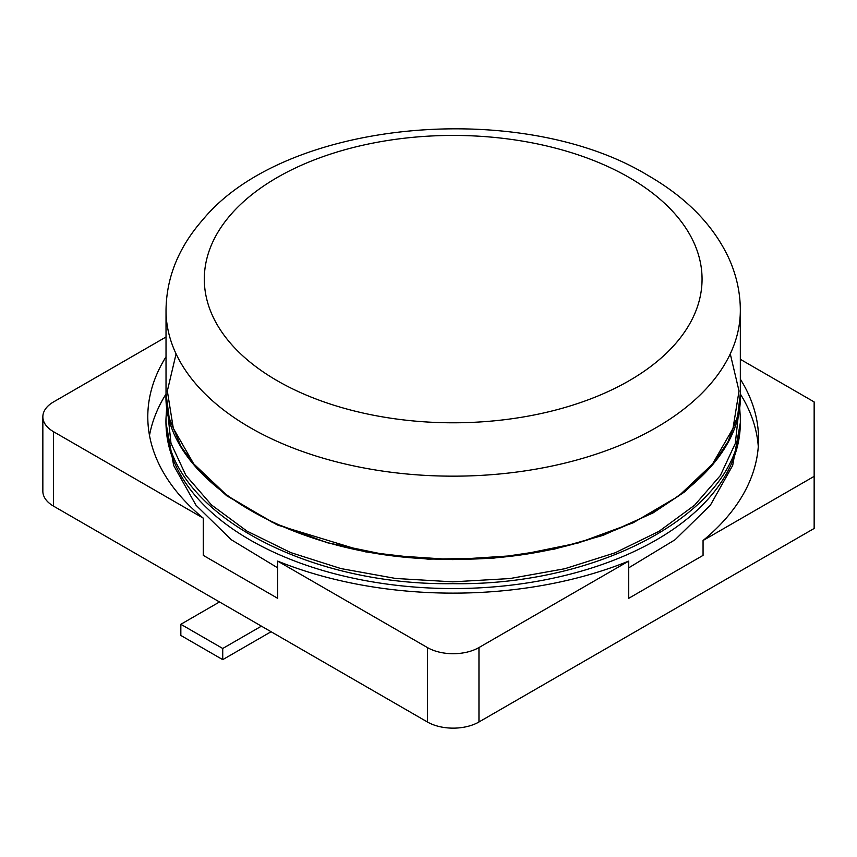<?xml version="1.0" encoding="UTF-8"?>
<svg xmlns="http://www.w3.org/2000/svg" width="857" height="857" viewBox="0 0 857 857"><rect width="100%" height="100%" fill="white"/><g stroke="black" fill="none" stroke-linecap="round" stroke-linejoin="round"><path stroke-width="1.29" d="M738.863 410.224L735.338 443.401L720.383 475.496L694.588 505.212L659.033 531.319L615.165 552.786L564.784 568.737L509.915 578.55L452.775 581.839L395.655 578.464L340.872 568.566L290.609 552.551L246.902 531.072L211.518 504.977L185.862 475.324L170.993 443.315L167.49 410.224M166.022 394.027A305.381 176.306 0 0 0 149.504 435.42M166.022 356.812A305.381 176.306 0 0 0 147.79 416.813A305.381 176.306 0 0 0 203.291 518.164L203.291 555.379L277.636 598.304L277.636 561.089A305.381 176.306 0 0 0 628.727 561.089L628.727 598.304L703.061 555.379L703.061 540.499L814.15 476.363L814.15 401.933L740.33 359.308M758.284 446.583A305.381 176.306 0 0 0 740.33 394.027M730.271 353.866L739.023 391.006L733.014 428.382L712.521 464.012L678.637 496.042L633.13 522.802L578.379 542.931L517.2 555.411L452.753 559.6L388.339 555.304L327.267 542.727L272.665 522.534L227.351 495.764L193.65 463.787L173.296 428.243L167.34 390.974L176.081 353.866M740.33 379.137A305.381 176.306 180 0 1 758.563 439.148A305.381 176.306 180 0 1 703.061 540.499M53.53 506.133L53.53 431.703A36.465 21.05 180 0 1 42.85 416.813L42.85 491.243A36.465 21.05 180 0 0 53.53 506.133L427.397 721.98A36.465 21.05 180 0 0 478.967 721.98L814.15 528.458L814.15 476.363M478.967 721.98L478.967 647.549L628.727 561.089M166.022 336.983L53.53 401.933A36.465 21.05 180 0 0 42.85 416.813M53.53 431.703L203.291 518.164M277.636 561.089L427.397 647.549A36.465 21.05 180 0 0 478.967 647.549M219.51 601.957L180.838 624.292L222.734 648.481L261.406 626.156M180.838 624.292L180.838 635.455L222.734 659.644L222.734 648.481M222.734 659.644L271.08 631.738M277.636 567.827L231.261 539.717L195.953 505.169L173.671 465.469L166.022 422.769A287.149 165.787 180 0 0 453.182 588.555A287.149 165.787 180 0 0 740.33 422.769L740.33 417.884C744.272 506.712 606.028 586.113 452.785 583.671C299.479 585.813 162.091 506.391 166.022 417.884L166.804 405.65M427.397 721.98L427.397 647.549M740.33 393.063L740.33 393.417C744.272 482.245 606.028 561.656 452.785 559.203C299.479 561.356 162.091 481.934 166.022 393.417L166.022 310.373A287.149 165.787 180 0 0 250.126 427.611A287.149 165.787 180 0 0 585.963 457.37A287.149 165.787 180 0 0 740.33 310.373C740.298 292.398 736.42 274.926 728.696 257.957C713.313 225.155 686.511 197.71 648.299 175.621C521.624 98.351 285.713 119.391 203.109 219.392C178.738 246.998 166.376 277.325 166.022 310.373M629.156 177.517A248.862 143.676 180 0 1 557.361 409.603A248.862 143.676 180 0 1 277.207 380.712A248.862 143.676 180 0 1 227.169 218.964A248.862 143.676 180 0 1 629.156 177.517M166.022 422.769L166.022 417.884M740.33 422.769L732.681 465.469L710.399 505.169L675.102 539.717L628.727 567.827M739.559 405.64L740.33 417.873M740.33 310.373L740.33 393.417L737.673 416.041L728.064 441.569L712.885 464.462L685.321 491.404L653.077 512.904L603.049 535.357L554.093 549.187L493.803 558.111L427.975 559.139L365.607 551.876L277.422 525.02L226.709 495.764L197.496 469.208L181.031 446.561L169.215 418.173L166.022 393.417"/></g></svg>
